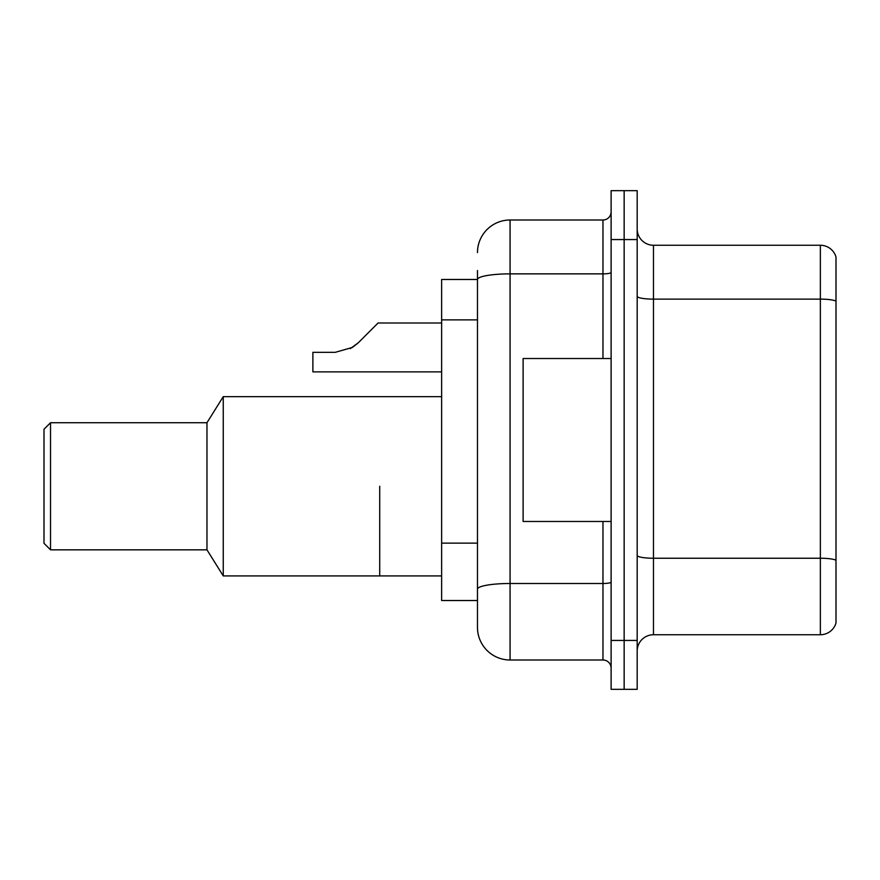 <?xml version="1.0" encoding="UTF-8"?>
<svg xmlns="http://www.w3.org/2000/svg" width="880" height="880" viewBox="0 0 880 880"><rect width="100%" height="100%" fill="white"/><g stroke="black" fill="none" stroke-linecap="round" stroke-linejoin="round"><path stroke-width="1.32" d="M477.477 279.477L441.628 279.477L441.628 600.523L477.477 600.523L477.477 627.407L477.477 270.523M611.116 640.442L611.116 689.337L624.151 689.337L624.151 640.442L624.151 689.337L637.186 689.337L637.186 640.442L624.151 640.442L624.151 239.558L624.151 640.442L611.116 640.442L611.116 239.558L624.151 239.558L624.151 190.663L624.151 239.558L637.186 239.558L637.186 640.442M637.186 239.558L637.186 190.663L611.116 190.663L611.116 239.558M477.477 252.593A32.593 32.593 0 0 1 510.07 220L510.07 660L602.965 660L602.965 521.477M510.07 220L602.965 220A8.151 8.151 0 0 0 611.116 211.849M477.477 310.915L477.477 279.521A32.593 5.665 180 0 1 510.07 273.867L602.965 273.867L602.965 220M477.477 594.814L477.477 552.101M611.116 668.151A8.151 8.151 0 0 0 602.965 660M510.07 660A32.593 32.593 0 0 1 477.477 627.407M836 560.505L836 623.007A16.291 16.291 0 0 1 820.358 634.744L653.477 634.744A16.291 16.291 0 0 0 637.186 651.035M836 256.993A16.291 16.291 0 0 0 820.358 245.256A16.291 16.291 0 0 1 836 256.993L836 623.007M836 301.158A16.291 2.827 180 0 0 820.358 299.123L820.358 245.256L653.477 245.256A16.291 16.291 0 0 1 637.186 228.965A16.291 16.291 0 0 0 653.477 245.256L653.477 634.744M379.709 486.277L379.709 575.916L379.709 486.277M441.628 396.649L223.256 396.649L223.256 575.916L441.628 575.916M223.256 396.649L206.965 422.73L206.965 549.835L223.256 575.916M206.965 422.73L50.523 422.73L50.523 549.835L206.965 549.835M50.523 422.73L44 429.242L44 543.323L50.523 549.835M611.116 358.523L523.116 358.523L523.116 521.477L611.116 521.477M350.317 348.634L358.292 342.782L378.07 322.993L358.292 342.782L378.07 322.993L358.292 342.782L378.07 322.993L358.292 342.782L378.07 322.993L358.292 342.782L378.07 322.993L358.292 342.782L378.07 322.993L358.292 342.782L378.07 322.993L358.292 342.782L378.07 322.993L358.292 342.782L378.07 322.993L358.292 342.782L378.07 322.993L358.292 342.782L378.07 322.993L358.292 342.782L378.07 322.993L358.292 342.782L378.07 322.993L358.292 342.782L378.07 322.993L358.292 342.782L378.07 322.993L358.292 342.782L378.07 322.993L358.292 342.782L352.407 347.435L358.292 342.782L352.407 347.435L335.236 352.33L312.884 352.33L312.884 371.877L441.628 371.877M352.407 347.435L335.236 352.33L352.407 347.435L358.292 342.782L352.407 347.435L358.292 342.782L352.407 347.435L335.236 352.33L352.407 347.435L358.292 342.782L352.407 347.435L358.292 342.782L352.407 347.435L335.236 352.33L352.407 347.435L358.292 342.782L352.407 347.435L358.292 342.782L352.407 347.435L335.236 352.33L352.407 347.435L358.292 342.782L352.407 347.435L358.292 342.782L352.407 347.435L335.236 352.33L352.407 347.435L358.292 342.782L352.407 347.435L358.292 342.782L352.407 347.435L335.236 352.33L352.407 347.435L358.292 342.782L352.407 347.435L358.292 342.782L352.407 347.435L335.236 352.33L352.407 347.435L358.292 342.782L352.407 347.435L358.292 342.782L352.407 347.435L335.236 352.33L352.407 347.435L358.292 342.782L352.407 347.435L358.292 342.782L378.07 322.993L441.628 322.993M369.93 331.144L378.07 322.993M477.477 319.88L441.628 319.88M477.477 543.136L441.628 543.136M611.116 582.076A8.151 1.419 0 0 1 602.965 583.495L510.07 583.495A32.593 5.665 180 0 0 477.477 589.16M602.965 358.523L602.965 273.867A8.151 1.419 0 0 0 611.116 272.448M836 560.274A16.291 2.827 180 0 0 820.358 558.239L820.358 299.123L653.477 299.123A16.291 2.827 0 0 1 637.186 296.296M820.358 634.744L820.358 558.239L653.477 558.239A16.291 2.827 0 0 1 637.186 555.401"/></g></svg>
